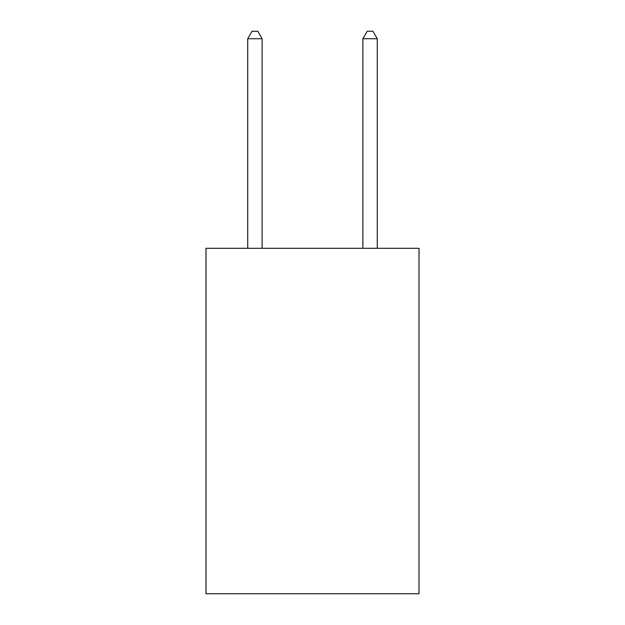 <?xml version="1.0" encoding="UTF-8"?>
<svg xmlns="http://www.w3.org/2000/svg" width="625" height="625" viewBox="0 0 625 625"><rect width="100%" height="100%" fill="white"/><g stroke="black" fill="none" stroke-linecap="round" stroke-linejoin="round"><path stroke-width="0.94" d="M419.016 248.305L419.016 593.75L205.984 593.75L205.984 248.305L419.016 248.305M262.125 248.305L262.125 38.734L247.727 38.734L247.727 248.305M247.727 38.734L252.047 31.25L257.805 31.25L262.125 38.734M377.273 248.305L377.273 38.734L362.875 38.734L362.875 248.305M362.875 38.734L367.195 31.25L372.953 31.25L377.273 38.734"/></g></svg>
